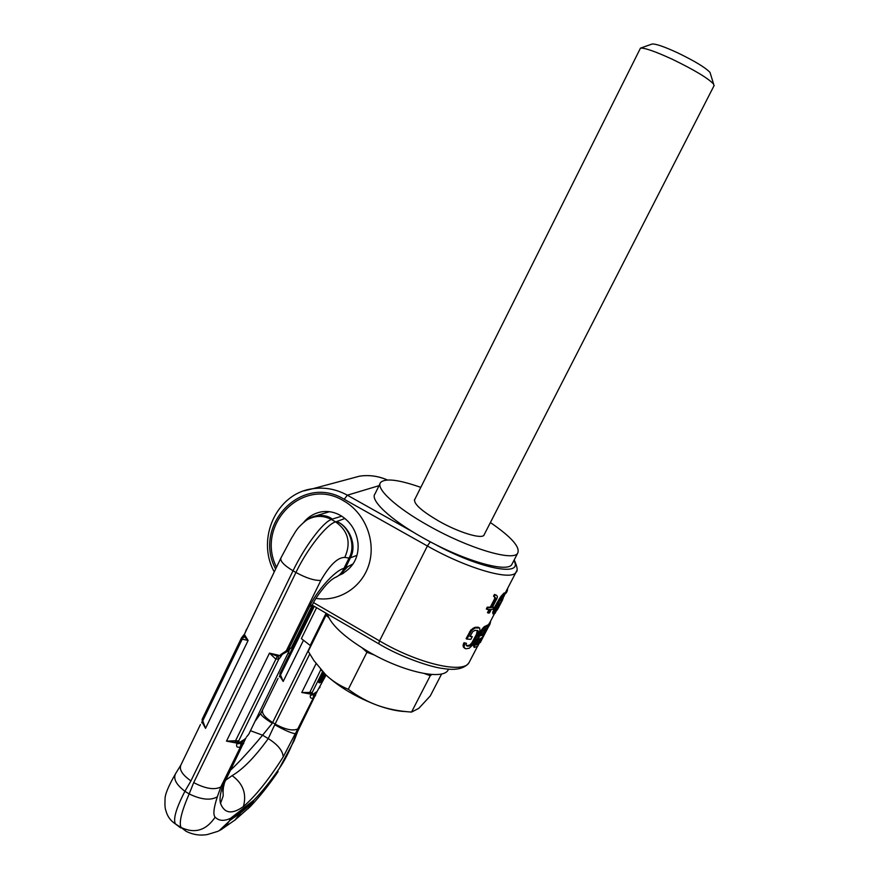 <?xml version="1.0" encoding="UTF-8"?>
<svg xmlns="http://www.w3.org/2000/svg" width="879" height="879" viewBox="0 0 879 879"><rect width="100%" height="100%" fill="white"/><g stroke="black" fill="none" stroke-linecap="round" stroke-linejoin="round"><path stroke-width="1.32" d="M276.478 567.164C255.097 524.697 303.145 475.858 343.48 500.755C364.675 512.534 376.025 540.244 369.202 563.659C362.555 587.128 339.129 602.203 316 598.39M490.152 622.002L488.197 625.112M488.57 625.332L483.307 628.859L479.846 634.374L478.989 637.736L478.165 636.956L478.594 635.275L481.154 630.342L483.922 626.958L487.867 624.925L488.57 625.332L477.736 646.175L474.21 647.471L475.198 643.329L474.473 642.912L473.528 645.889L474.21 647.471M478.264 637.33L474.473 642.912M478.066 630.748L477.22 634.726L471.474 644.659L469.243 646.087L467.112 646.098L466.013 644.67L466.441 643.296L464.782 643.175L464.068 647.351L465.716 648.79L469.188 648.273L472.232 645.439L479.912 630.617L479.681 628.024L478.066 627.166L474.418 627.518L470.825 630.056L466.09 638.637L466.892 639.099L470.858 639.341L472.265 636.627L469.957 636.517L472.803 631.551L475.297 630.287L478.066 630.748L477.319 630.32L476.473 634.297L471.847 642.846L469.617 645.164L466.397 645.647M464.672 648.306L463.277 646.889L463.101 644.999L463.98 642.714L466.441 643.296M472.265 636.627L470.155 636.132M505.59 592.281L506.128 593.127L507.282 590.897L506.743 590.051M505.447 593.292L494.987 613.432L493.416 614.377L492.625 612.96L494.899 606.587L500.525 596.918L504.26 592.907L505.447 593.292L501.25 597.324L495.624 606.993L494.899 606.587M494.459 594.424L493.515 596.248L494.284 596.676L495.229 594.852L494.459 594.424L496.635 595.347L495.229 594.852M494.284 596.676L495.734 598.072L491.042 607.609L488.032 607.598L487.087 609.422L490.097 609.422L488.219 613.048L489.449 612.96L491.328 609.345L493.108 609.125L494.042 607.312L492.537 607.015M489.12 609.444L487.471 612.619L488.219 613.048M495.284 599.423L494.525 599.006L490.284 607.18L487.263 607.158L486.318 608.982L487.087 609.422M494.525 599.006L494.712 596.863M480.461 638.363L477.769 643.549L475.803 644.461M485.329 629.001L482.373 634.671L480.439 635.55M501.733 601.181L496.822 610.136L494.723 612.07L495.503 608.927L499.942 600.379L503.799 595.555L503.03 598.599L494.745 611.487M501.019 600.786L503.249 596.061M490.647 621.024L490.097 623.859L487.592 627.21M489.482 625.024L487.922 627.397M488.438 626.859L480.253 642.604L479.747 642.307M478.989 637.736L475.198 643.329M475.978 645.054L477.758 640.384L481.703 637.736L478.473 643.944L475.978 645.054M483.087 635.077L486.548 628.397L482.626 630.99L480.384 635.825L483.087 635.077L482.373 634.671M479.681 628.024L475.209 627.958L471.638 630.507L466.892 639.099M507.688 588.238L507.282 590.897M501.36 602.192L498.898 606.884M497.118 610.114L498.964 606.917M493.416 614.377L495.624 606.993M494.042 607.312L492.262 607.532L496.965 598.456L497.437 596.665L496.635 595.347M489.306 624.738L488.603 624.343M478.429 638.264L477.704 637.857M476.989 640.165L476.275 639.747M476.121 641.538L475.396 641.132M474.671 644.637L473.946 644.219M474.253 646.307L473.528 645.889M485.637 626.705L484.922 626.298M484.648 627.364L483.922 626.958M483.307 628.859L482.582 628.452M481.879 630.759L481.154 630.342M481.011 632.133L480.286 631.726M479.846 634.374L479.121 633.968M479.319 635.693L478.594 635.275M478.89 637.374L478.165 636.956M478.473 643.944L477.769 643.549M470.419 632.298L469.606 631.836M478.231 631.616L477.484 631.188M477.945 632.935L477.198 632.517M477.22 634.726L476.473 634.297M473.726 641.461L472.979 641.044M472.583 643.274L471.847 642.846M471.474 644.659L470.726 644.23M470.364 645.593L469.617 645.164M469.243 646.087L468.485 645.647M464.782 643.175L463.98 642.714M463.903 645.461L463.101 644.999M464.068 647.351L463.277 646.889M478.824 627.606L478.066 627.166M476.704 627.573L475.924 627.134M475.209 627.958L474.418 627.518M473.682 628.793L472.88 628.342M471.638 630.507L470.825 630.056M504.975 593.314L504.26 592.907M503.92 594.16L503.206 593.764M502.447 595.808L501.733 595.413M501.25 597.324L500.525 596.918M499.964 599.225L499.239 598.83M499.085 600.632L498.36 600.225M497.723 602.939L497.009 602.533M494.635 609.202L493.91 608.795M494.108 610.498L493.394 610.092M493.526 612.191L492.811 611.784M493.339 613.355L492.625 612.96M498.624 607.081L497.91 606.686M500.107 604.312L499.393 603.906M496.822 610.136L496.119 609.729M496.031 611.29L495.327 610.894M504.03 596.27L503.403 595.918M503.03 598.599L502.327 598.192M495.734 598.072L494.976 597.643M491.042 607.609L490.284 607.18M488.032 607.598L487.263 607.158M353.248 563.758L345.458 567.955L340.085 574.767M248.131 808.724L252.185 803.076L240.813 812.756L230.298 820.184L219.113 830.743M344.953 518.456L336.668 521.566C347.93 525.4 357.182 543.475 350.996 556.605L345.458 567.955L343.986 568.317C334.317 570.724 315.858 592.347 309.54 606.609L288.543 649.361L280.643 654.602L280.148 655.602L281.73 655.371L280.027 655.987L280.5 657.096L282.214 654.372L280.643 654.602M341.733 516.16L332.317 519.104C328.394 515.984 323.054 514.863 316.275 515.753L312.781 516.753M315.594 695.531L313.254 698.058C310.77 698.684 309.837 697.772 310.43 695.311L312.364 693.234L311.748 695.047L310.43 695.311M297.717 731.383L314.242 697.388L314.693 694.091L311.748 695.047L316.923 691.619L314.693 694.091M319.473 687.971L320.022 687.158M318.121 689.619L325.988 675.028M318.363 689.268L317.802 690.092M316.077 663.667L301.761 692.498L309.694 693.927L312.221 692.443L312.364 693.234M323.428 672.49L318.769 682.456L319.846 682.73L322.791 680.818L325.779 674.83M324.043 675.709L322.23 679.346L320.439 680.511M235.067 742.535L235.528 740.744L226.496 741.14L237.44 742.865L239 741.722L238.857 742.766L237.44 742.865L236.759 744.117C236.099 746.908 237.341 747.831 240.472 746.908L241.769 746.04L222.64 785.595C220.157 793.935 219.442 799.857 220.519 803.384C224.453 813.558 232.089 814.613 243.406 806.559C255.503 796.165 268.776 779.607 283.247 756.852L295.234 733.679L296.597 732.778L293.223 741.634L294.179 740.645L279.137 768.707C284.411 761.06 289.103 752.028 293.223 741.634M217.629 831.413L207.433 834.523C200.225 835.819 193.16 834.764 186.216 831.38L181.085 827.491C178.789 822.821 181.481 811.636 189.161 793.924C201.203 799.725 210.597 800.692 217.344 796.803L220.783 787.002L240.472 746.908L240.956 743.173L245.922 737.953M222.299 785.914L220.783 787.002C214.377 790.166 205.356 788.705 193.71 782.607L295.937 572.471C307.386 548.43 326.911 524.126 335.635 521.862C348.227 530.949 351.281 542.804 344.799 557.418L349.029 558.066L343.986 568.317C343.634 569.977 344.128 569.845 345.458 567.955M225.628 780.2L232.133 775.63C243.098 783.628 246.856 793.935 243.406 806.559M220.519 803.384L223.178 795.945L223.057 788.782M283.247 756.852C282.719 750.622 277.72 744.546 268.249 738.613C255.053 756.918 243.011 769.246 232.133 775.63M250.482 730.724L262.59 735.196C249.735 750.589 239.066 762.225 230.595 770.092M249.515 807.361L253.965 800.077L252.185 803.076L230.298 820.184L230.606 818.261C224.101 821.349 218.948 820.986 215.146 817.184C206.169 830.468 194.808 833.907 181.085 827.491L175.426 823.942L180.667 827.897M240.813 812.756L234.825 820.206M294.377 740.129L297.596 731.647M303.31 640.604L283.192 681.445L280.148 676.632L279.962 673.534L313.276 605.763M316.583 607.686L301.365 638.615L310.584 645.757L272.281 723.263L262.59 735.196L268.249 738.613L274.742 724.746C284.565 730.251 291.388 733.229 295.234 733.679M279.841 675.984L283.192 681.445L280.544 674.94L314.275 606.345M309.694 693.927L301.761 692.498L312.221 692.443L322.593 671.611M309.089 693.839L320.824 669.644M279.401 676.445L279.775 675.786M255.207 721.11L260.821 713.265C260.382 714.88 264.205 718.209 272.281 723.263M217.783 831.358C223.684 828.754 227.958 824.392 230.606 818.261L253.965 800.077C261.909 791.913 270.303 781.453 279.137 768.707M175.426 823.942C172.976 819.173 176.141 808.295 184.92 791.298C176.075 784.551 172.998 778.618 175.679 773.476C168.427 786.068 164.889 794.616 165.054 799.121C164.769 804.922 165.021 808.658 165.812 810.328L165.812 810.328C167.252 816.173 170.449 820.711 175.426 823.942M193.71 782.607L189.161 793.924L184.92 791.298L190.93 780.893C182.327 774.849 178.975 769.543 180.898 764.994L200.434 724.538M202.115 722L201.73 722.703M280.753 558.319L244.933 633.133M241.538 637.78L202.236 719.143L202.357 722.582L205.543 728.372L248.109 640.483L242.23 639.154L241.604 637.66L243.933 636.121L244.483 634.056M242.384 636.594L244.417 634.462L248.109 640.483L244.065 636.528L242.23 639.154L202.763 720.802L205.543 728.372L202.225 722.285M190.93 780.893L293.026 570.79C304.573 546.826 323.098 521.961 331.427 519.478L332.317 519.104C324.812 514.028 316.22 514.38 306.529 520.137C307.771 518.731 311.012 517.27 316.275 515.753L329.449 511.699M350.996 556.605L349.029 558.066C356.467 545.211 348.622 525.939 336.668 521.566L335.635 521.862L331.427 519.478C323.131 515.215 314.913 515.391 306.793 520.005L306.035 520.489M240.956 743.173L238.385 743.733L238.857 742.766L237.231 743.151L226.496 741.14L269.479 653.13L275.61 658.92L278.764 659.184L280.5 657.096M277.346 656.217L280.148 655.602L269.479 653.13L277.346 656.217L235.528 740.744L238.681 740.92L239 741.722M278.072 656.305L278.764 659.184L238.681 740.92L235.781 742.612M248.164 735.031L246.801 736.569M288.762 651.405L288.477 653.383M246.527 736.954L248.801 734.141L288.784 651.636L248.867 733.998M291.432 647.57L284.598 652.679L286.51 650.394L320.857 580.404C329.834 564.933 337.811 557.275 344.799 557.418M288.202 652.987L289.015 650.339M288.719 650.394L289.312 650.218M284.521 652.712L282.214 654.372L289.235 650.372L288.751 651.35M242.252 742.305L241.769 746.04L243.78 743.227M222.64 785.595L224.683 782.211M324.834 673.907L324.087 674.38L324.428 673.512M318.747 681.818L319.385 682.818M319.011 680.785L319.363 682.181M319.363 679.906L319.626 681.148M320 678.632L320.615 678.995L319.978 680.269M320.593 677.588L321.22 677.962L320.615 678.995M321.604 676.083L322.23 676.445L321.22 677.962M322.417 675.127L323.032 675.49L322.23 676.445M323.977 673.05L323.032 675.49M322.89 676.456L325.219 674.962L322.846 679.709L320.308 681.148L322.89 676.456M322.23 679.346L322.846 679.709M420.799 487.362C398.714 479.637 385.321 478 380.64 482.439C375.245 488.361 396.121 507.743 429.018 525.972C468.573 548.353 513.138 561.593 517.643 553.265C520.489 547.221 511.402 536.992 490.394 522.555M484.417 534.234L484.043 535.135C481.659 539.365 459.157 532.586 439.39 521.434C421.535 511.029 413.317 503.667 414.745 499.316L414.954 499.085M380.058 483.626L375.047 493.789C369.532 499.975 390.232 519.61 423.041 537.849C462.486 560.275 507.117 573.207 511.787 564.56L517.643 553.265M512.424 563.318L511.787 564.56M327.274 613.894C330.834 624.683 344.304 637.143 367.708 651.284C401.956 671.611 442.401 680.61 448.015 670.183L448.565 669.117M448.609 669.117L448.015 670.183M374.41 655.031L366.939 652.262L362.181 647.944M328.724 617.607L326.087 615.212L327.438 614.498M431.798 674.479L430.26 675.72L424.524 673.6M366.939 652.262L348.293 689.312C339.591 685.653 332.042 680.775 325.626 674.676L313.924 660.601L308.232 651.328L326.087 615.212M405.549 711.55C397.813 711.309 388.562 709.276 377.783 705.463C356.797 697.574 339.415 687.312 325.626 674.676L320.582 669.369M441.665 673.896L430.27 695.948L418.789 708.364L411.537 712.078C399.198 711.265 387.947 709.056 377.783 705.463C367.653 701.794 357.819 696.41 348.293 689.312M430.26 675.72L411.537 712.078M651.702 44.159L652.13 44.016C655.745 43.73 664.205 46.642 677.511 52.762C694.751 61.101 705.595 67.661 710.023 72.452L713.605 84.076C708.045 78.187 694.311 69.935 672.424 59.322C655.536 51.542 644.889 47.807 640.472 48.125L414.383 500.217M713.605 84.076L713.979 85.823M710.023 72.452L710.43 73.77M516.654 570.834L515.907 572.416C511.171 581.162 466.738 568.394 427.392 545.991L344.205 499.283C302.046 473.276 252.306 525.148 275.61 568.966M430.292 541.794L427.392 545.991L379.53 640.901L378.717 643.769C400.428 656.91 430.743 667.26 443.346 668.556C455.926 670.578 464.464 668.644 468.957 662.777L469.804 661.162M313.561 602.631L379.53 640.901C417.997 663.612 462.925 673.984 468.957 662.777L477.495 646.34M413.482 532.267L347.348 495.196C336.283 489.153 324.758 486.988 312.748 488.724L303.87 490.9M344.205 499.283L347.348 495.196L379.047 485.669M513.852 560.571C524.159 577.382 479.308 568.867 433.633 543.541M349.567 478.846L359.566 476.165C369.015 474.77 378.245 476.033 387.254 479.978M340.107 515.204C333.58 511.754 326.977 510.71 320.308 512.061C313.803 513.534 308.364 516.841 303.991 521.972M340.722 515.555C350.776 521.829 356.544 531.169 358.039 543.552C358.709 554.177 355.687 566.911 339.942 574.91L342.14 573.932M356.94 555.352L348.897 558.385M348.029 566.373L339.766 575.009M297.476 731.855L317.616 690.465M326.054 675.083L317.22 691.257M313.693 694.751L313.254 698.058L295.432 733.613M215.146 817.184C212.938 814.756 213.674 807.966 217.344 796.803M326.098 613.212L310.144 645.505M309.76 653.976L275.105 724.032C285.257 729.581 292.85 731.218 297.871 728.911M278.006 678.467L262.744 709.507C261.36 713.045 264.656 717.396 272.644 722.549L275.105 724.032L274.742 724.746M279.753 675.72L279.357 676.841M320.857 580.404C314.55 580.733 306.244 578.085 295.937 572.471L293.026 570.79C283.818 565.197 279.808 560.879 280.983 557.835L291.608 537.959C295.245 532.784 295.805 528.576 306.793 520.005L306.529 520.137M202.06 721.846L201.73 722.78M246.549 629.122L244.889 633.473M236.759 744.117L245.56 738.723M312.495 604.708L309.54 606.609M378.629 643.714L312.265 605.181C314.616 599.632 319.385 592.732 326.548 584.502C332.207 578.789 332.625 579.239 334.416 577.888L334.328 577.866C338.745 576.283 341.964 573.097 343.986 568.328M226.321 778.783L224.661 780.871M387.397 479.967C378.355 476.022 369.081 474.759 359.566 476.165L312.748 488.724C276.533 493.207 255.987 538.684 274.215 571.855M514.193 559.912C517.445 566.955 518.017 571.13 515.907 572.416L505.15 593.127M494.185 614.234L489.383 623.464M342.656 573.668L339.986 574.888M490.097 623.859L488.713 626.507M502.7 599.61L499.92 604.95M340.371 574.734L343.568 573.163M223.431 786.826L223.024 792.045C222.365 792.375 222.892 789.177 224.595 782.453M220.849 829.842L235.495 819.657M250.262 806.592L234.726 820.294M278.105 771.608L278.105 771.608C268.897 785.068 259.624 796.726 250.295 806.57M280.027 676.39L279.918 673.611M260.821 713.276L262.744 709.507M175.679 773.476L180.755 765.246M202.225 722.296L202.181 719.264M243.813 634.957L244.428 634.122M312.243 605.213L291.312 647.801L286.532 651.702M335.426 577.448L340.228 574.668M245.933 737.953L224.145 783.42M414.448 499.92L414.745 499.316M714.166 85.461L483.835 535.366M652.13 44.016L640.472 48.125"/></g></svg>

